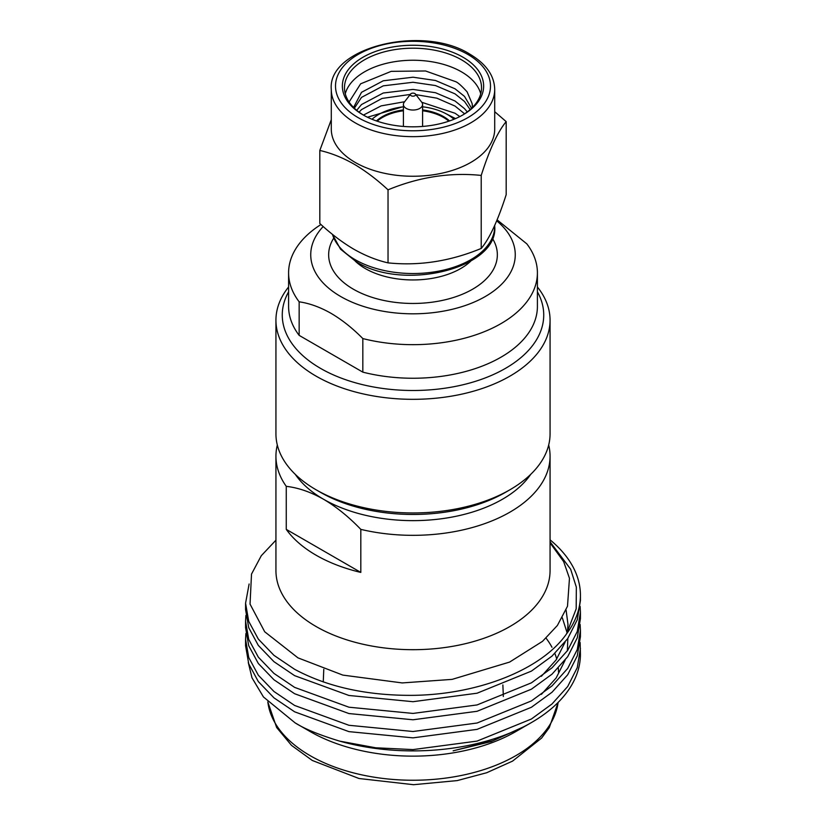 <?xml version="1.0" encoding="UTF-8"?>
<svg xmlns="http://www.w3.org/2000/svg" width="826" height="826" viewBox="0 0 826 826"><rect width="100%" height="100%" fill="white"/><g stroke="black" fill="none" stroke-linecap="round" stroke-linejoin="round"><path stroke-width="1.24" d="M414.869 93.575A2.633 1.518 0 0 0 410.594 94.03A2.633 1.518 0 0 0 411.131 95.723A2.633 1.518 0 0 0 414.497 95.899A2.633 1.518 0 0 0 415.406 94.03A2.633 1.518 0 0 0 414.869 93.575M410.594 94.03L404.244 102.228A9.592 5.534 0 0 0 403.408 104.489A9.592 5.534 0 0 0 406.216 108.402A9.592 5.534 0 0 0 416.676 109.61A9.592 5.534 0 0 0 422.592 104.489A9.592 5.534 0 0 0 421.756 102.228L415.406 94.03M288.594 291.826A130.735 75.476 0 0 0 320.56 368.396A130.735 75.476 0 0 0 481.207 379.413A130.735 75.476 0 0 0 537.406 291.826M537.406 286.983A137.064 79.131 180 0 1 550.064 320.189A137.064 79.131 180 0 1 465.451 393.3A137.064 79.131 180 0 1 316.079 376.14A137.064 79.131 180 0 1 275.936 320.189A137.064 79.131 180 0 1 288.594 286.983M509.921 489.777L505.45 492.358A130.735 75.476 180 0 1 320.56 492.358L316.079 489.777A137.064 79.131 0 0 0 509.921 489.777A137.064 79.131 0 0 0 550.064 433.826L550.064 320.189M449.561 120.937A43.231 24.956 0 0 0 443.562 116.6A43.231 24.956 0 0 0 422.592 109.91M403.408 109.91A43.231 24.956 0 0 0 376.439 120.937M448.859 121.174A43.231 24.956 0 0 0 443.562 117.457A43.231 24.956 0 0 0 422.592 110.777M403.408 110.777A43.231 24.956 0 0 0 377.141 121.174M355.273 261.161A67.474 38.956 0 0 0 365.288 268.543A67.474 38.956 0 0 0 470.727 261.161M492.327 238.218A84.345 48.693 180 0 1 458.234 295.863A84.345 48.693 180 0 1 353.363 289.203A84.345 48.693 180 0 1 333.673 238.218M453.97 119.264A48.497 28.001 0 0 0 447.289 114.453A48.497 28.001 0 0 0 422.592 106.802M323.193 226.52A102.269 59.049 0 0 0 340.684 296.513A102.269 59.049 0 0 0 478.791 299.972A102.269 59.049 0 0 0 496.684 220.831M362.831 372.144L299.157 335.377L299.157 301.81C309.523 303.318 320.137 307.148 330.989 313.302C341.871 319.703 352.485 328.118 362.831 338.567A124.406 71.831 180 0 0 537.406 272.848L537.406 306.415A124.406 71.831 180 0 1 362.831 372.144L362.831 338.567M497.097 219.85L526.843 243.876A124.406 71.831 180 0 1 537.406 272.848M299.157 335.377A124.406 71.831 180 0 1 288.594 306.415L288.594 272.848A124.406 71.831 180 0 1 320.963 224.517M299.157 301.81A124.406 71.831 180 0 1 288.594 272.848M403.408 106.802A48.497 28.001 0 0 0 372.03 119.264M275.936 320.189L275.936 433.826A137.064 79.131 0 0 0 316.079 489.777L320.55 492.358A130.735 75.476 180 0 1 320.55 492.358M480.732 93.792A68.527 39.565 0 0 0 461.455 71.831A68.527 39.565 0 0 0 391.689 62.208A68.527 39.565 0 0 0 345.268 93.792M472.462 107.432A59.462 34.331 0 0 0 472.462 107.215A59.462 34.331 0 0 0 472.142 103.642L467.103 91.851C461.755 85.956 457.965 82.579 455.756 81.702L425.555 70.974L391.214 71.346L360.632 83.818L349.078 102.021M363.048 114.876L363.048 114.876A70.644 40.784 180 0 1 363.048 57.2A70.644 40.784 180 0 1 462.952 57.2A70.644 40.784 180 0 1 462.952 114.876A70.644 40.784 180 0 1 363.048 114.876M462.188 115.31A68.527 39.565 0 0 0 481.527 87.763A68.527 39.565 0 0 0 461.455 59.782A68.527 39.565 0 0 0 386.774 51.212A68.527 39.565 0 0 0 344.473 87.763A68.527 39.565 0 0 0 363.812 115.31M355.221 162.443A81.712 47.175 0 0 0 444.264 172.665A81.712 47.175 0 0 0 494.712 129.083L494.712 89.487A81.712 47.175 180 0 1 444.264 133.069A81.712 47.175 180 0 1 355.221 122.837A81.712 47.175 180 0 1 331.288 89.487L331.288 129.083A81.712 47.175 0 0 0 355.221 162.443M331.288 119.687L319.817 150.456C331.102 153.037 342.48 157.57 353.92 164.054C365.505 170.889 376.873 179.479 388.034 189.835C419.009 177.022 450.077 172.211 481.217 175.422C489.519 149.506 497.841 131.582 506.183 121.628L494.712 111.696M506.183 121.628L506.183 194.657C497.882 220.563 489.56 238.497 481.217 248.45C450.232 261.274 419.174 266.075 388.034 262.864C376.873 260.335 365.505 255.802 353.92 249.266C342.47 242.534 331.102 233.934 319.817 223.485L319.817 150.456M363.44 115.082L381.147 105.883L404.626 101.732M421.818 102.3L455.043 113.245L459.803 116.58M455.518 118.614L445.121 113.265M402.241 106.946L367.498 117.23M356.698 110.312L361.499 104.551L383.264 93.008L413 89.425L435.467 92.708L455.043 101.02L464.501 108.629L467.258 111.933M464.594 113.802L455.043 106.089L436.871 98.17L415.86 94.618M410.274 94.443L382.015 98.449L361.499 109.621L359.062 112.171M353.569 107.463L361.499 92.326L383.264 80.783L413 77.2L435.467 80.483L455.043 88.795L464.501 96.405L471.574 108.299M470.149 109.6L464.501 101.464L455.043 93.865L435.467 85.553L413 82.27L383.264 85.842L361.499 97.396L354.344 108.227M472.462 107.318L472.142 103.642M481.217 248.45L481.217 175.422M388.034 262.864L388.034 189.835M546.058 638.157A145.5 84.004 180 0 1 551.985 647.295M554.855 653.48A145.5 84.004 180 0 1 556.724 659.055M558.324 668.1A145.5 84.004 180 0 1 558.5 672.137M523.426 727.179L515.878 731.537A145.5 84.004 180 0 1 310.122 731.537L295.13 722.884C304.515 728.862 319.332 734.944 339.6 741.108A167.43 96.663 0 0 0 531.386 722.585A167.43 96.663 0 0 0 580.43 654.233L580.131 642.535M531.386 722.585L525.697 725.868L493.163 740.643L453.133 750.824L490.943 741.645L524.593 726.508M275.936 456.2L275.936 570.559A137.064 79.131 0 0 0 316.079 626.511A137.064 79.131 0 0 0 465.451 643.671A137.064 79.131 0 0 0 550.064 570.559L550.064 456.2A137.064 79.131 180 0 1 360.817 529.373L360.817 572.418A137.064 79.131 180 0 1 316.079 555.206A137.064 79.131 180 0 1 286.261 529.373L286.261 486.338A137.064 79.131 180 0 1 275.936 456.2A137.064 79.131 180 0 1 277.319 445.018M550.064 542.899L563.662 561.618L569.465 578.293L567.493 606.253L557.385 625.468L542.517 641.337L509.611 662.08L452.121 679.375L402.21 682.926L342.821 675.1L297.98 657.868L264.692 631.766L250.041 604.095L251.517 574.091L261.295 555.702L275.936 540.183M548.681 445.018A137.064 79.131 180 0 1 550.064 456.2M550.064 539.843A167.43 96.663 180 0 1 580.43 595.35L580.43 600.523L577.271 619.748L567.679 638.643L552.026 656.092L531.386 671.125L477.067 693.21L413 701.697L348.933 695.471L294.614 675.647L273.974 661.698L258.321 645.416L248.729 627.688L245.57 609.557L245.57 603.207L248.729 621.338L258.321 639.076L273.974 655.359L294.614 669.297C327.612 686.995 367.074 695.678 413 695.347C478.017 694.583 541.505 669.783 566.543 633.883L576.187 608.834L576.341 587.162L570.652 569.238L550.064 541.784M580.43 595.35A167.43 96.663 180 0 1 566.543 633.883M339.6 741.108L375.685 747.788L413 749.585L477.067 741.098L531.386 719.012L552.026 703.969L567.679 686.53L577.271 667.625L580.43 648.4M580.43 630.331L580.43 636.67L577.271 655.896L567.679 674.801L552.026 692.24L531.386 707.283L477.067 729.368L413 737.855L348.933 731.63L294.614 711.805L273.974 697.856L258.321 681.574L248.729 663.846L245.57 645.715L245.57 639.365L248.729 657.496L258.321 675.224L273.974 691.507L294.614 705.456L348.933 725.28L413 731.506L477.067 723.018L531.386 700.933L552.026 685.89L567.679 668.451L577.271 649.556L580.43 630.331L580.131 624.466M580.43 612.252L580.43 618.602L577.271 637.827L567.679 656.722L552.026 674.161L531.386 689.204L477.067 711.289L413 719.776L348.933 713.55L294.614 693.726L273.974 679.777L258.321 663.495L248.729 645.767L245.57 627.636L245.57 621.286L248.729 639.417L258.321 657.145L273.974 673.427L294.614 687.377L348.933 707.201L413 713.427L477.067 704.939L531.386 682.854L552.026 667.821L567.679 650.372L577.271 631.477L580.43 612.252L580.131 606.387M245.9 633.501L245.57 639.365M245.9 615.422L245.57 621.286M249.122 583.992L245.57 603.207M286.261 486.338C298.403 487.753 310.824 492.059 323.534 499.245A126.523 73.049 0 0 0 530.736 474.33M295.264 474.33A126.523 73.049 0 0 0 323.534 499.245C336.275 506.761 348.706 516.808 360.817 529.373M248.285 662.535L251.992 677.816L263.463 696.979L295.13 722.884M286.261 529.373L360.817 572.418M541.391 694.377L556.135 677.991L565.118 660.222M567.359 650.836L567.834 638.426M567.132 632.892L562.33 617.827M541.391 676.298L556.135 659.912L565.118 642.143M567.4 632.427L567.989 624.466L566.089 610.073M358.205 117.674A77.489 44.738 0 0 0 467.795 117.674A77.489 44.738 0 0 0 467.795 54.402A77.489 44.738 0 0 0 358.205 54.402A77.489 44.738 0 0 0 358.205 117.674M332.475 234.377A81.712 47.175 0 0 0 355.221 259.715A81.712 47.175 0 0 0 444.264 269.937A81.712 47.175 0 0 0 494.712 226.355C498.749 268.12 403.449 291.857 356.099 261.646L340.519 249.142L332.341 234.264M502.869 684.95L503.302 695.285A90.323 52.152 180 0 1 503.323 696.504M267.841 701.914A145.5 84.004 0 0 0 310.122 755.645A145.5 84.004 0 0 0 463.665 774.984A145.5 84.004 0 0 0 558.097 702.461M422.592 104.489L422.592 126.44M403.408 104.489L403.408 126.44M494.712 89.487C494.382 75.62 486.111 63.86 469.901 54.196C422.551 23.985 327.251 47.722 331.288 89.487M494.712 225.426L494.712 226.355M323.782 669.318L323.255 681.935M558.149 702.41L549.28 727.634L541.619 738.062L512.554 761.118L486.679 772.744L457.181 780.601L413.547 784.7L359 778.505L312.3 760.467L291.516 745.382L276.648 727.51L267.789 701.863"/></g></svg>
